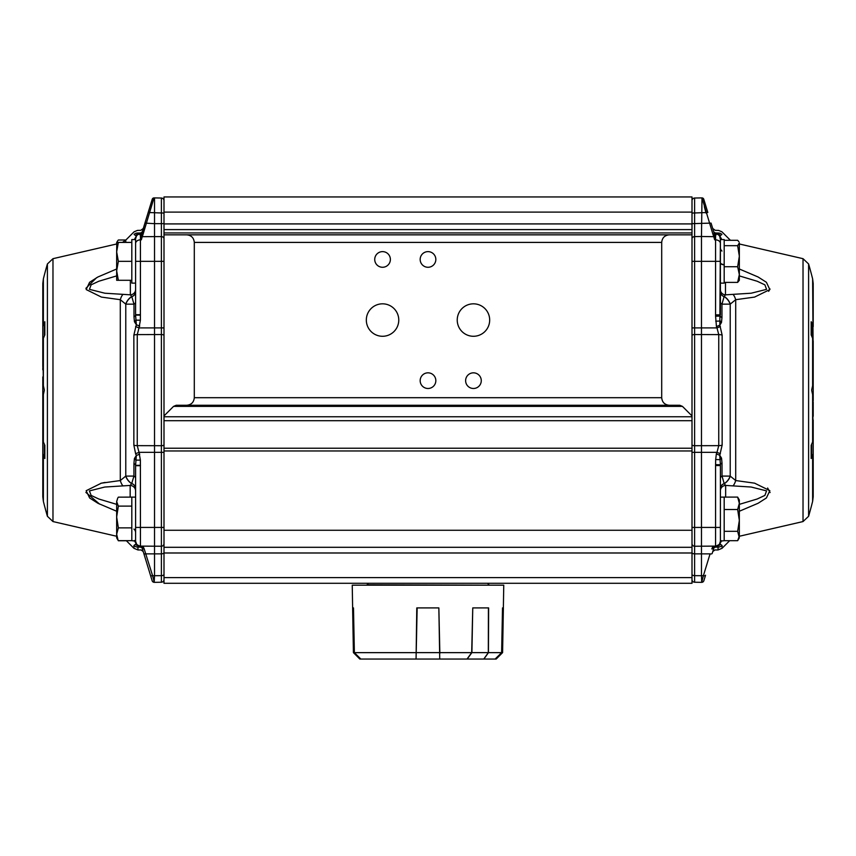<?xml version="1.0" encoding="UTF-8"?>
<svg xmlns="http://www.w3.org/2000/svg" width="856" height="856" viewBox="0 0 856 856"><rect width="100%" height="100%" fill="white"/><g stroke="black" fill="none" stroke-linecap="round" stroke-linejoin="round"><path stroke-width="1.28" d="M692.001 196.955L163.999 196.955L163.999 583.289L692.001 583.289L692.001 196.955M354.309 652.625L360.836 659.045L359.82 659.045L353.41 652.625L354.309 652.625L353.485 607.91L352.629 607.91L352.244 585.183L503.756 585.183L503.36 607.91L502.515 607.91L501.68 652.625L502.59 652.625L503.371 607.91M439.642 653.363L438.85 607.91L439.856 653.363M416.369 652.625L439.631 652.625L438.85 607.91L416.786 607.91L416.07 659.045L417.15 607.91M439.631 652.625L439.749 659.045M416.262 659.045L439.738 659.045M353.485 607.91L354.373 652.647L360.836 659.045L416.07 659.045M502.59 652.625L496.18 659.045L495.153 659.045L501.627 652.647L488.434 652.647L488.626 607.91L488.434 652.647L483.897 659.045L495.121 659.045L501.68 652.625M467.205 659.045L471.902 652.625L472.758 607.91L488.423 607.91L488.327 652.625L483.79 659.045L467.023 659.045L471.688 652.647L472.758 607.91M471.902 652.625L488.327 652.625M501.627 652.647L502.515 607.91M354.373 652.647L416.155 652.647M439.845 652.647L471.688 652.647M439.93 659.045L467.023 659.045M368.529 583.289L367.021 584.808L488.979 585.183M489.675 320.058A16.221 16.221 0 0 1 473.454 336.28A16.221 16.221 0 0 1 457.232 320.058A16.221 16.221 0 0 1 473.454 303.827A16.221 16.221 0 0 1 489.675 320.058M398.768 320.058A16.221 16.221 0 0 1 382.546 336.28A16.221 16.221 0 0 1 366.325 320.058A16.221 16.221 0 0 1 382.546 303.827A16.221 16.221 0 0 1 398.768 320.058M390.379 259.454A7.832 7.832 0 0 1 382.546 267.275A7.832 7.832 0 0 1 374.725 259.454A7.832 7.832 0 0 1 382.546 251.621A7.832 7.832 0 0 1 390.379 259.454M435.832 259.454A7.832 7.832 0 0 1 428 267.275A7.832 7.832 0 0 1 420.168 259.454A7.832 7.832 0 0 1 428 251.621A7.832 7.832 0 0 1 435.832 259.454M435.832 380.653A7.832 7.832 0 0 1 428 388.485A7.832 7.832 0 0 1 420.168 380.653A7.832 7.832 0 0 1 428 372.831A7.832 7.832 0 0 1 435.832 380.653M481.275 380.653A7.832 7.832 0 0 1 473.454 388.485A7.832 7.832 0 0 1 465.621 380.653A7.832 7.832 0 0 1 473.454 372.831A7.832 7.832 0 0 1 481.275 380.653M118.353 261.348L116.662 270.817L116.662 251.878L118.353 261.348L131.813 261.348L131.813 283.122L135.601 283.122M118.353 280.286L116.662 280.286L116.662 270.817L118.353 280.286L131.813 280.286M116.662 243.275L116.662 242.409L118.353 242.409L116.662 251.878L116.791 242.409M135.601 239.562L135.601 261.348L135.601 239.562L131.813 239.562L131.813 242.409L118.353 242.409M131.813 242.409L131.813 261.348M116.662 501.627L117.711 498.139L116.662 501.627L118.353 506.121L116.662 516.992L116.662 501.627M118.353 506.121L131.813 506.121L131.813 497.122L118.353 497.143L117.711 498.139M116.662 516.992L118.353 527.874L116.662 534.262L116.662 516.992M117.711 539.665L116.662 537.836L116.662 534.262L118.107 540.35M131.813 506.121L131.813 527.874L118.353 527.874M131.813 527.874L131.813 540.66L118.353 540.66M131.813 540.66L135.601 541.195L135.601 527.424L135.601 540.682M126.388 540.757L118.353 540.757M125.875 240.001L118.353 240.001L117.186 241.499M154.208 582.037L154.529 575.713L152.603 575.703L144.183 548.899A2.268 1.84 163 0 1 142.043 547.701L152.143 580.732A2.268 2.268 0 0 0 154.283 582.337L152.743 576.281M42.8 453.669L43.378 455.959L42.8 453.669L42.8 496.769L42.8 413.523M42.8 366.732L42.8 283.486L42.8 326.575L43.378 324.285A431.456 214.845 23.2 0 1 44.822 321.749L44.319 336.108A431.456 214.845 156.8 0 1 44.822 334.921A431.456 214.845 156.8 0 0 43.378 338.355L42.8 341.009L43.378 385.66A448.469 297.995 27.2 0 0 44.319 389.887L44.319 390.368A448.469 297.995 152.8 0 0 43.378 394.595L42.8 399.88L42.8 439.246L43.378 441.899A431.456 214.845 23.2 0 0 44.822 445.323L44.822 458.506L44.319 444.136L44.319 456.59M42.8 369.846L42.8 367.631M42.8 376.929L42.8 402.609M42.8 413.716L42.8 403.315M144.268 549.135L143.498 547.305A2.268 2.076 159.4 0 1 141.968 546.802L142.941 546.16L141.968 546.802A2.268 2.193 91 0 0 140.438 546.117L161.399 546.246A2.654 2.654 0 0 0 163.999 543.592A2.654 2.654 0 0 1 161.399 546.246L161.399 575.66L154.529 575.713L154.529 327.912L139.014 327.912L140.384 320.197L140.438 261.348L135.601 261.348L135.59 315.104L136.339 324.724L133.857 335.113L133.857 445.141L135.623 453.723L139.014 452.332L137.249 445.644L137.249 334.61L139.014 327.912L135.623 326.532M135.623 453.723L136.339 455.52L135.59 465.354L135.601 527.424L140.438 527.424L140.384 460.089L139.014 452.332L161.399 452.332L161.399 546.246A2.654 2.654 0 0 0 163.999 543.592A2.654 2.654 0 0 1 161.399 546.246M135.601 465.557L135.601 478.183M136.457 235.486L136.65 235.486A4.922 4.74 89 0 1 139.828 233.923A2.654 2.654 -163 0 0 142.203 232.051L141.861 232.746A2.654 2.654 0 0 1 139.71 233.923A2.654 2.654 0 0 0 142.203 232.04L142.203 232.04A2.654 2.654 0 0 1 142.192 232.062A2.654 2.654 -163 0 1 139.913 233.934L139.945 233.934A2.654 2.654 -163 0 0 142.192 232.072A2.654 2.654 -163 0 1 139.956 233.934L139.956 233.934A2.654 2.654 0 0 0 142.192 232.083L142.203 232.051A2.654 2.654 0 0 1 142.192 232.062A2.654 2.654 0 0 0 142.203 232.051L142.203 232.04A2.654 2.654 0 0 1 142.192 232.062A2.654 2.654 0 0 1 139.956 233.934L139.86 234.394A2.654 2.589 -163 0 0 142.032 232.597L144.931 223.106L141.807 234.373A1.894 1.263 17 0 1 143.091 234.191L154.005 197.907A1.894 1.894 0 0 0 152.229 199.255L144.931 223.106L154.529 223.662L154.529 197.907L161.399 198.025L161.399 452.332L163.999 452.332M142.481 231.152A2.654 2.6 17 0 1 139.988 232.982C141.079 229.451 141.079 229.451 139.988 232.982L138.929 233.934A4.922 4.772 89 0 0 135.526 235.486L134.082 234.437C134.06 230.96 134.06 230.96 134.082 234.437A4.922 4.847 179.7 0 1 137.474 233.025C137.452 229.504 137.452 229.504 137.474 233.025L138.929 233.934M139.71 233.923A2.654 2.654 0 0 0 141.861 232.746A2.654 2.654 0 0 1 139.71 233.923A2.654 2.654 0 0 0 141.294 233.367L140.619 233.742M139.86 234.394L140.427 235.721A2.654 2.322 139.9 0 0 141.818 235.111L141.807 234.373A2.654 2.418 139.5 0 1 140.159 235.282M138.158 234.512A4.922 4.922 0 0 0 136.254 236.384A4.922 4.922 0 0 1 138.726 234.244L139.956 233.934A4.922 4.922 89 0 0 135.762 237.412A5.489 4.933 16 0 1 134.381 239.519L136.65 235.486L135.59 238.738A4.922 4.922 89 0 1 139.956 233.934L138.726 234.244A4.922 4.922 0 0 1 139.956 233.934A4.922 4.922 0 0 0 138.158 234.512L139.913 233.934M163.999 327.912L154.529 327.912L154.529 261.348L140.438 261.348L140.427 235.742L141.165 236.78A2.654 2.311 174.6 0 0 141.796 236.684L141.818 235.111M141.165 236.78L141.347 239.808L141.796 236.684A1.894 1.584 17 0 1 142.246 236.673L143.091 234.191M136.254 236.384A4.922 4.922 0 0 1 138.726 234.244A4.922 4.922 0 0 0 135.601 238.824L135.59 238.556M163.999 213.058L148.174 212.502L152.229 199.255A1.894 1.894 0 0 1 154.005 197.907A1.894 1.894 0 0 0 152.229 199.255M141.754 547.102A2.268 2.268 0 0 0 141.272 546.588L140.737 546.278A2.268 2.268 0 0 1 141.754 547.102L142.053 547.712A2.268 2.268 0 0 0 141.754 547.102A2.268 2.268 0 0 1 142.043 547.68L142.043 547.701A2.268 2.268 0 0 0 139.924 546.107A2.268 2.268 0 0 1 141.272 546.588A2.268 2.268 0 0 0 139.924 546.107L139.956 546.107M154.283 582.337A2.268 2.268 0 0 1 152.143 580.732A2.268 2.268 0 0 0 154.283 582.337M152.603 575.703A2.268 1.091 163 0 1 150.463 575.232M163.999 552.548A2.654 1.327 0 0 1 161.399 553.875L145.927 553.864A2.268 1.091 163 0 1 143.787 553.393M144.065 548.61A2.268 1.862 158.5 0 1 141.989 547.53A2.268 2.268 0 0 0 140.074 546.096A2.268 2.268 -17 0 1 142.043 547.701A2.268 2.268 0 0 0 142.043 547.669A2.268 2.268 -17 0 0 140.052 546.107L140.074 546.096A2.268 2.268 0 0 1 142.043 547.701A2.268 2.268 -17 0 0 140.063 546.096L140.074 546.096A2.268 2.268 0 0 1 140.726 546.256L140.106 546.096A2.268 2.268 0 0 0 140.074 546.096L140.074 546.096A4.922 4.922 91 0 1 135.59 541.27L136.703 544.416L139.421 546.096A5.682 5.489 -89 0 1 135.505 544.298L133.932 545.465L133.932 548.3L137.955 549.959L137.955 547.102L139.924 546.107A2.268 2.268 0 0 1 142.043 547.68A2.268 2.268 0 0 0 141.989 547.53L141.968 546.802M143.498 547.305L142.941 546.16M142.353 548.696A2.268 2.226 -17 0 0 140.181 547.123C141.347 550.89 141.347 550.89 140.181 547.123L137.955 547.102A5.682 5.575 180 0 1 133.932 545.465A5.682 5.575 180 0 0 137.955 547.102M142.053 547.712A2.268 2.268 -17 0 0 140.02 546.107L140.02 546.107A2.268 2.268 -17 0 1 142.053 547.712M134.349 540.478L136.436 544.288A5.682 1.541 139.5 0 1 136.703 544.416A4.922 4.922 91 0 0 140.052 546.107M135.505 544.298L140.02 546.107M136.264 543.667A4.922 4.922 0 0 0 136.478 544.009L135.869 542.8A4.922 4.922 0 0 1 135.601 541.195L135.59 541.27A5.682 5.297 180 0 0 135.548 540.682M44.319 323.664L44.319 336.108M43.378 455.959A431.456 214.845 156.8 0 0 44.822 458.506A431.456 214.845 156.8 0 1 43.378 455.959L43.378 501.402L42.8 496.769M140.438 465.311L135.59 465.354A5.682 2.632 0 0 0 133.932 463.535L134.424 458.463L136.339 455.52L139.742 454.108M139.742 326.136L136.339 324.724L134.446 321.77A5.489 3.178 167.2 0 0 135.783 320.155L140.384 320.197M140.438 315.147L135.59 315.104A5.489 2.547 180 0 1 133.985 316.848L134.446 321.77M135.601 465.718L140.438 465.718M140.438 314.698L135.601 314.698M140.438 546.117A4.922 4.922 0 0 1 135.601 541.195A4.922 4.922 0 0 0 140.438 546.117L140.438 527.424L163.999 527.424M135.858 237.24L136.446 236.063A4.922 4.922 0 0 0 135.601 238.824L135.59 238.738A5.489 5.136 0 0 1 135.505 239.562M139.988 232.982L137.474 233.025M163.999 261.348L154.529 261.348L154.529 223.662L163.999 223.662M135.601 243.479A4.922 3.638 180 0 1 140.438 239.841L141.347 239.808L142.246 236.673L161.399 236.588A2.654 2.247 180 0 1 163.999 238.835M130.347 280.286L130.347 294.828A5.489 5.361 180 0 0 135.601 289.478M116.662 268.998L97.916 276.98L89.591 282.287L86.178 289.563L101.436 297.085L120.3 299.696A15.151 4.89 -86.4 0 1 123.05 294.357L130.347 294.828L131.803 296.647A5.489 5.2 180 0 0 135.601 291.693M135.601 478.258A5.682 3.092 0 0 0 133.932 476.075L125.779 476.096L120.3 480.548L120.3 299.696L125.779 304.148A15.151 11.931 -84.8 0 1 131.803 296.647L133.985 304.169A5.489 2.985 180 0 0 135.601 302.061M135.601 488.648A5.682 5.371 0 0 0 131.706 483.544A15.151 11.931 -95.2 0 1 125.779 476.096L125.779 304.148L133.985 304.169L133.985 316.848M123.05 294.357L104.839 293.212L89.452 289.349L91.089 284.845L98.772 281.26L116.662 275.9M133.932 529.072A5.682 4.986 180 0 1 135.601 532.593M135.601 490.97A5.682 5.543 0 0 0 130.166 485.438L130.166 497.143M133.932 463.535L133.932 476.075L131.706 483.544L130.166 485.438L104.732 487.043L89.42 490.905L91.132 495.431L98.814 499.005L116.662 504.355M116.662 511.246L97.991 503.307L89.645 497.999L86.156 490.723L101.329 483.18L120.3 480.548A15.151 4.89 86.4 0 0 123.05 485.887M85.9 288.322L96.621 277.676M99.606 504.12L85.91 492.435M100.858 483.287L105.106 482.442M163.999 574.333A2.654 1.327 0 0 1 161.399 575.66L161.399 582.23L154.529 582.348L161.399 582.23A2.654 2.654 0 0 0 163.999 579.576M163.999 200.679A2.654 2.654 0 0 0 161.399 198.025A2.654 2.654 0 0 1 163.999 200.679A2.654 2.654 0 0 0 161.399 198.025M737.647 282.394L739.338 274.562L739.338 280.286L737.647 282.394L724.187 282.394L724.187 245.683L737.647 245.683L739.338 242.986L739.338 274.562L737.647 266.73L739.338 256.212L737.647 245.683M738.995 241.809L737.647 240.301L724.187 240.301M724.187 266.73L737.647 266.73M724.187 245.683L724.187 239.562L720.399 239.562L719.543 235.486L720.474 235.486L719.35 235.486M720.399 239.562L720.399 283.122L724.187 283.122L724.187 282.394M737.647 540.703L739.338 537.836L737.647 531.319L739.338 520.427L739.338 536.006L737.647 540.703L724.187 540.703L724.187 497.101L737.647 497.101L739.338 499.968L739.338 520.427L737.647 509.523L739.338 503.317L737.647 497.101M724.187 509.523L737.647 509.523M724.187 540.682L720.399 541.195L720.41 464.744L719.757 455.285L722.143 445.141L722.143 335.113L719.832 325.162L720.399 238.824A4.922 4.922 0 0 0 720.131 237.219L720.131 237.219A4.922 4.922 0 0 0 719.554 236.063L719.564 236.074A4.922 4.922 0 0 1 719.65 236.203A4.922 4.922 0 0 0 719.564 236.074M724.187 531.319L737.647 531.319M713.647 548.696A2.268 2.226 -163 0 1 715.819 547.123C714.653 550.89 714.653 550.89 715.819 547.123L715.926 546.096A2.268 2.268 0 0 0 715.894 546.096A2.268 2.268 0 0 1 715.926 546.096A2.268 2.268 17 0 0 713.958 547.701L712.213 553.393L713.958 547.701A2.268 1.84 -163 0 1 711.817 548.899L711.935 548.61A2.268 1.862 -158.5 0 0 714.011 547.53L713.059 546.16L711.935 548.61M714.075 547.391L713.947 547.712A2.268 2.268 17 0 1 715.969 546.107A2.268 2.268 17 0 0 713.947 547.712A2.268 2.268 17 0 1 716.033 546.107L716.033 546.107A2.268 2.268 17 0 0 713.947 547.712L713.947 547.712A2.268 2.268 0 0 1 715.242 546.288A2.268 2.268 0 0 0 713.947 547.712A2.268 2.268 0 0 1 716.076 546.107A2.268 2.268 0 0 0 714.728 546.588L715.242 546.288A2.268 2.268 0 0 0 713.947 547.712A2.268 2.268 0 0 1 714.728 546.588M705.537 575.232L703.857 580.732A2.268 2.268 0 0 1 701.717 582.337A2.268 2.268 0 0 0 703.857 580.732A2.268 2.268 0 0 1 701.717 582.337L703.397 575.703A2.268 1.091 17 0 0 705.537 575.232M812.622 324.285A431.456 214.845 -23.2 0 0 811.178 321.749A431.456 214.845 -23.2 0 1 812.622 324.285L813.2 326.575L813.2 283.486L812.622 278.842L813.2 360.301M813.2 363.918L813.2 366.529M813.2 413.523L813.2 416.326M813.2 419.954L813.2 496.769L813.2 453.669L812.622 455.959A431.456 214.845 -156.8 0 1 811.178 458.506L811.681 444.136A431.456 214.845 -23.2 0 1 811.178 445.323A431.456 214.845 -23.2 0 0 812.622 441.899L813.2 439.246L812.622 394.595A448.469 297.995 -152.8 0 0 811.681 390.368L811.681 389.887A448.469 297.995 -27.2 0 0 812.622 385.66L813.2 380.364L813.2 341.009L812.622 338.355A431.456 214.845 -156.8 0 0 811.178 334.921L811.178 321.749L811.681 336.108L811.681 323.664M811.681 456.59L811.681 444.136M813.2 401.892L813.2 413.716M813.2 377.646L813.2 400.822M720.399 291.789A5.307 5.029 180 0 0 724.101 296.583L721.961 304.158A5.307 2.878 180 0 1 720.399 302.125L720.399 283.122L720.399 314.858L715.562 314.858L715.584 316.228L720.41 316.089A5.307 2.429 180 0 0 721.961 317.651L721.961 304.158L730.222 304.148L735.7 299.696L754.575 297.085L769.833 289.585L766.398 282.277L758.084 276.98L739.338 268.998M720.399 540.682L720.399 527.424L715.562 527.424L715.562 546.117A2.268 2.193 -91 0 0 714.032 546.802A2.268 2.076 -159.4 0 1 712.502 547.305L713.059 546.16L715.562 546.117A4.922 4.922 0 0 0 720.399 541.195L720.41 541.27M717.071 233.934L716.29 233.923A2.654 2.654 0 0 1 713.797 232.051L714.139 232.757L713.797 232.04A2.654 2.654 0 0 0 716.29 233.923A2.654 2.654 0 0 1 713.797 232.04A2.654 2.654 0 0 0 716.29 233.923L716.055 233.934A2.654 2.654 163 0 1 713.808 232.072L713.808 232.083A2.654 2.654 163 0 0 716.087 233.934L716.172 233.923A2.654 2.654 163 0 1 713.797 232.051A2.654 2.654 0 0 0 716.29 233.923L716.012 232.982C714.921 229.451 714.921 229.451 716.012 232.982L718.526 233.025C718.548 229.504 718.548 229.504 718.526 233.025L717.071 233.934A4.922 4.772 91 0 1 720.474 235.486L721.918 234.437C721.94 230.96 721.94 230.96 721.918 234.437A4.922 4.847 0.3 0 0 718.526 233.025M703.771 199.255A1.894 1.894 0 0 0 701.995 197.907A1.894 1.894 0 0 1 703.771 199.255L707.826 212.502L703.771 199.255A1.894 1.894 0 0 0 701.995 197.907L712.909 234.191A1.894 1.263 -17 0 1 714.193 234.373L713.968 232.607A2.654 2.589 163 0 0 716.14 234.394L716.044 233.934A2.654 2.654 0 0 1 713.808 232.083A2.654 2.654 163 0 0 716.044 233.934L716.087 233.934A4.922 4.922 91 0 1 720.292 237.251A5.307 4.772 -16.4 0 0 721.565 239.113L719.543 235.486A4.922 4.74 91 0 0 716.237 233.923A2.654 2.654 163 0 1 713.797 232.04M715.841 235.282A2.654 2.418 -139.5 0 1 714.193 234.373L714.182 235.111A2.654 2.322 -139.9 0 0 715.573 235.721L716.14 234.394M714.182 235.111L714.204 236.684A2.654 2.311 -174.6 0 0 714.835 236.78L715.573 235.721L715.562 239.841A4.922 3.638 0 0 1 720.399 243.479M712.909 234.191L713.754 236.673A1.894 1.584 -17 0 1 714.204 236.684L714.653 239.808L714.835 236.78M713.808 232.083A2.654 2.654 0 0 0 716.044 233.934A4.922 4.922 91 0 1 720.41 238.556A5.307 4.965 0 0 0 720.592 239.562M716.686 234.062L716.044 233.934A4.922 4.922 0 0 1 717.296 234.255A4.922 4.922 0 0 0 716.044 233.934A4.922 4.922 0 0 1 719.554 236.063M717.296 234.255A4.922 4.922 0 0 1 720.399 238.824A4.922 4.922 0 0 0 717.296 234.255L716.14 233.945M701.995 197.907L701.471 236.491L713.754 236.673L714.653 239.808L715.562 239.841L715.562 261.348L720.399 261.348M692.001 223.662L711.068 223.106L713.519 231.141A2.654 2.6 163 0 0 716.012 232.982M712.213 553.393A2.268 1.091 -163 0 1 710.073 553.864L703.397 575.703L701.471 575.713L701.717 582.337M715.274 546.256L715.894 546.096A2.268 2.268 0 0 1 715.926 546.096A2.268 2.268 17 0 0 713.947 547.701L714.011 547.53A2.268 2.268 0 0 1 715.552 546.16L715.894 546.096A2.268 2.268 0 0 1 715.926 546.096L715.926 546.096A2.268 2.268 0 0 0 713.958 547.701A2.268 2.268 17 0 1 715.937 546.107M692.001 238.835A2.654 2.247 0 0 1 694.601 236.588L701.471 236.491L701.471 575.713L694.601 575.66A2.654 1.327 180 0 1 692.001 574.333M713.947 547.712L714.257 547.08L713.947 547.712A2.268 2.268 17 0 1 715.969 546.107A4.922 4.911 -91 0 0 719.415 544.416L720.399 541.195M719.629 543.849L719.532 543.999A4.922 4.922 0 0 1 717.767 545.55L715.926 546.096A4.922 4.922 -91 0 0 720.41 541.366A5.489 5.125 180 0 1 720.485 540.682M701.471 582.348L694.601 582.23A2.654 2.654 0 0 1 692.001 579.576A2.654 2.654 0 0 0 694.601 582.23L694.601 546.246L715.562 546.117M813.2 367.631L813.2 370.627M715.584 316.228L716.44 326.575L719.832 325.162L721.501 322.466L721.961 317.651M716.44 326.575L716.986 327.912L720.378 326.532M692.001 543.592A2.654 2.654 0 0 0 694.601 546.246A2.654 2.654 0 0 1 692.001 543.592A2.654 2.654 0 0 0 694.601 546.246L694.601 327.912L716.986 327.912L718.751 334.61L718.751 445.644L716.986 452.332L720.378 453.723M692.001 452.332L716.986 452.332L716.354 453.873L719.757 455.285L721.533 458.11A5.489 3.189 -13.1 0 0 720.238 459.661L715.67 459.554L715.573 464.648L720.41 464.744A5.489 2.536 0 0 1 722.015 463.053L721.533 458.11M715.573 464.648L715.562 465.557L720.399 465.557M729.665 540.703L722.068 548.3L722.068 545.465L720.495 544.298L716.044 546.107L719.415 544.416A5.489 1.723 -140 0 1 719.661 544.288L721.619 540.682M739.338 511.246L758.084 503.275L766.398 497.967L769.833 490.659L754.575 483.159L735.7 480.548L730.222 476.096L722.015 476.075A5.489 2.985 -0 0 0 720.399 478.183M716.237 546.107L718.045 547.102L718.045 549.959L714.942 549.959M720.399 289.67A5.307 5.179 180 0 0 725.471 294.849L725.471 282.394M725.653 497.101L725.653 485.416L724.197 483.608A15.151 11.931 95.2 0 0 730.222 476.096L730.222 304.148A15.151 11.931 84.8 0 0 724.101 296.583L725.471 294.849L732.95 294.357A15.151 4.89 86.4 0 1 735.7 299.696L735.7 480.548A15.151 4.89 93.6 0 1 732.95 485.887L751.172 487.032L766.559 490.884L764.9 495.399L757.218 498.995L739.338 504.355M724.101 264.632A5.307 2.054 0 0 1 720.399 262.674M721.961 251.054A5.307 4.654 0 0 1 720.399 247.759M739.338 275.9L757.218 281.26L764.9 284.845L766.559 289.36L751.172 293.212L732.95 294.357M732.95 485.887L725.653 485.416A5.489 5.361 -0 0 0 720.399 490.766M722.015 463.053L722.015 476.075L724.197 483.608A5.489 5.2 -0 0 0 720.399 488.551M720.495 544.298A5.682 5.489 89 0 1 716.579 546.096M715.819 547.123L718.045 547.102A5.682 5.575 180 0 0 722.068 545.465M692.001 213.058L707.826 212.502M706.04 213.058L704.349 206.713M770.015 288.975L768.667 291.318M767.629 488.016L770.09 492.542M692.001 200.679A2.654 2.654 0 0 1 694.601 198.025A2.654 2.654 0 0 0 692.001 200.679A2.654 2.654 0 0 1 694.601 198.025L701.471 197.907M163.999 415.93L173.543 406.386L176.218 405.273L186.726 405.273C191.316 404.813 193.841 402.288 194.301 397.698L194.301 242.409C193.841 237.818 191.316 235.293 186.726 234.833L163.999 234.833M692.001 234.833L186.726 234.833M669.274 234.833C664.684 235.293 662.159 237.818 661.699 242.409L661.699 397.698C662.159 402.288 664.684 404.813 669.274 405.273L679.782 405.273L682.457 406.386L692.001 415.93M679.782 405.273L176.218 405.273M163.999 547.305L692.001 547.305M140.448 546.16L140.106 546.096A2.268 2.268 0 0 0 140.074 546.096A4.922 4.922 91 0 1 135.772 542.629A5.682 5.072 -16.3 0 0 134.574 540.682M44.822 334.921L44.822 321.749M43.378 441.899L43.378 394.595M43.378 324.285L43.378 278.842L42.8 283.486M43.378 385.66L43.378 338.355M43.378 278.842A454.515 454.515 0 0 1 47.401 263.958L47.401 516.286A454.515 454.515 0 0 1 43.378 501.402M163.999 335.466A2.654 0.92 180 0 0 161.399 334.546L137.249 334.61A4.922 1.712 180 0 0 133.857 335.113M133.857 445.141A4.922 1.712 -0 0 0 137.249 445.644L161.399 445.709A2.654 0.92 180 0 0 163.999 444.778M134.424 458.463A5.682 3.306 -166.9 0 1 135.794 460.143L140.384 460.089M125.779 242.409L125.779 240.108L134.082 231.805L137.463 230.392L140.801 230.328L143.294 228.456L144.931 223.106M125.682 304.041A15.151 11.845 -84.5 0 1 131.738 296.572A5.489 5.2 180 0 0 135.601 291.607M125.682 476.204A15.151 11.845 -95.5 0 0 131.642 483.619A5.682 5.371 180 0 1 135.601 488.733M47.401 516.286L52.976 521.561L52.976 258.683L116.662 243.981M692.001 552.548A2.654 1.327 180 0 0 694.601 553.875L710.073 553.864M811.178 445.323L811.178 458.506M812.622 455.959L812.622 501.402L813.2 496.769M808.599 390.122L808.599 263.958L803.024 258.683L803.024 521.561L808.599 516.286L808.599 390.122M812.622 394.595L812.622 441.899M812.622 338.355L812.622 385.66M692.001 327.912L694.601 327.912L694.601 261.348L715.562 261.348L715.562 314.858M715.734 321.182L720.27 321.032A5.307 3.071 -166.9 0 0 721.501 322.466M692.001 335.466A2.654 0.92 180 0 1 694.601 334.546L718.751 334.61A4.922 1.712 -0 0 1 722.143 335.113M692.001 444.778A2.654 0.92 180 0 0 694.601 445.709L718.751 445.644A4.922 1.712 -0 0 0 722.143 445.141M716.354 453.873L715.67 459.554M715.562 465.557L715.562 527.424L692.001 527.424M720.399 291.693A5.307 5.029 180 0 0 724.165 296.508A15.151 11.845 84.5 0 1 730.318 304.041M724.165 264.911A5.307 2.044 -0 0 1 720.399 262.953M730.318 476.204A15.151 11.845 95.5 0 1 724.262 483.683A5.489 5.2 -0 0 0 720.399 488.648M694.601 582.23A2.654 2.654 0 0 1 692.001 579.576M692.001 261.348L694.601 261.348L694.601 198.025M194.301 242.409L661.699 242.409M661.699 397.698L194.301 397.698M692.001 416.776L163.999 416.776M173.543 406.386L682.457 406.386M163.999 450.962L692.001 450.962M692.001 530.271L163.999 530.271M163.999 552.987L692.001 552.987M692.001 577.607L163.999 577.607M163.999 229.601L692.001 229.601M692.001 223.919L163.999 223.919M163.999 212.106L692.001 212.106M163.999 420.692L692.001 420.692M692.001 448.223L163.999 448.223M692.001 232.939L163.999 232.939M353.41 652.625L352.629 607.91M487.471 583.289L488.979 584.808M131.813 497.122L135.601 497.122M141.058 549.948L143.23 551.553M135.858 237.251L136.446 236.063M136.478 544.009L135.869 542.8M137.955 549.959L141.058 549.959M47.401 263.958L52.976 258.683M52.976 521.561L116.662 536.263M126.292 540.66L133.932 548.3M122.462 242.409L125.779 240.108M724.187 497.122L720.399 497.122M730.222 240.108L721.918 231.805L718.537 230.392L715.199 230.328L712.706 228.456M715.359 233.731L714.707 233.367M714.942 549.948L712.77 551.553M812.622 278.842A454.515 454.515 0 0 0 808.599 263.958M808.599 516.286A454.515 454.515 0 0 0 812.622 501.402M722.068 548.3L718.045 549.959M803.024 258.683L739.338 243.981M803.024 521.561L739.338 536.263"/></g></svg>
